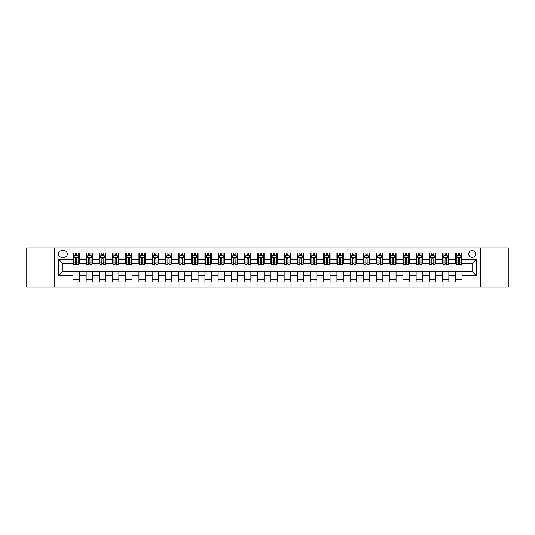<?xml version="1.0" encoding="UTF-8"?>
<svg xmlns="http://www.w3.org/2000/svg" width="535" height="535" viewBox="0 0 535 535"><rect width="100%" height="100%" fill="white"/><g stroke="black" fill="none" stroke-linecap="round" stroke-linejoin="round"><path stroke-width="0.8" d="M472.084 250.607A3.377 3.377 0 0 0 468.707 253.985A3.377 3.377 0 0 0 472.084 257.362A3.377 3.377 0 0 0 475.461 253.985A3.377 3.377 0 0 0 472.084 250.607M480.53 287.034L508.25 287.034L508.25 247.966L480.53 247.966L480.53 287.034L54.47 287.034L54.47 247.966L26.75 247.966L26.75 287.034L54.47 287.034M61.752 257.255L64.08 257.255A3.27 3.27 0 0 0 67.35 253.985A3.27 3.27 0 0 0 64.08 250.708L61.752 250.708A3.27 3.27 0 0 0 58.482 253.985A3.27 3.27 0 0 0 61.752 257.255M480.53 247.966L54.47 247.966M72.947 275.632L58.69 275.632L58.69 259.368L72.947 259.368L72.947 263.594L62.916 263.594L62.916 271.405L72.947 271.405L72.947 282.019L462.053 282.019L462.053 271.405L472.084 271.405L472.084 263.594L462.053 263.594L462.053 259.368L476.31 259.368L476.31 275.632L462.053 275.632M462.053 259.368L462.053 252.981L72.947 252.981L72.947 259.368M455.72 252.981L455.72 263.594L456.248 263.594M458.254 263.594L459.518 263.594M461.524 263.594L462.053 263.594M455.72 263.594L448.323 263.594M442.519 252.981L442.519 263.594L443.047 263.594M445.053 263.594L446.317 263.594M442.519 263.594L435.129 263.594M429.317 252.981L429.317 263.594L429.846 263.594M431.852 263.594L433.123 263.594M429.317 263.594L421.928 263.594M416.123 252.981L416.123 263.594L416.651 263.594M418.658 263.594L419.921 263.594M416.123 263.594L408.727 263.594M402.922 252.981L402.922 263.594L403.45 263.594M405.456 263.594L406.72 263.594M402.922 263.594L395.532 263.594M389.721 252.981L389.721 263.594L390.249 263.594M392.255 263.594L393.526 263.594M389.721 263.594L382.331 263.594M376.526 252.981L376.526 263.594L377.055 263.594M379.061 263.594L380.325 263.594M376.526 263.594L369.13 263.594M363.325 252.981L363.325 263.594L363.853 263.594M365.86 263.594L367.124 263.594M363.325 263.594L355.935 263.594M350.124 252.981L350.124 263.594L350.652 263.594M352.659 263.594L353.929 263.594M350.124 263.594L342.734 263.594M336.93 252.981L336.93 263.594L337.458 263.594M339.464 263.594L340.728 263.594M336.93 263.594L329.533 263.594M323.728 252.981L323.728 263.594L324.257 263.594M326.263 263.594L327.527 263.594M323.728 263.594L316.339 263.594M310.527 252.981L310.527 263.594L311.056 263.594M313.062 263.594L314.333 263.594M310.527 263.594L303.138 263.594M297.333 252.981L297.333 263.594L297.855 263.594M299.861 263.594L301.131 263.594M297.333 263.594L289.937 263.594M284.132 252.981L284.132 263.594L284.66 263.594M286.666 263.594L287.93 263.594M284.132 263.594L276.742 263.594M270.931 252.981L270.931 263.594L271.459 263.594M273.465 263.594L274.736 263.594M270.931 263.594L263.541 263.594M257.73 252.981L257.73 263.594L258.258 263.594M260.264 263.594L261.535 263.594M257.73 263.594L250.34 263.594M244.535 252.981L244.535 263.594L245.063 263.594M247.07 263.594L248.334 263.594M244.535 263.594L237.145 263.594M231.334 252.981L231.334 263.594L231.862 263.594M233.869 263.594L235.139 263.594M231.334 263.594L223.944 263.594M218.133 252.981L218.133 263.594L218.661 263.594M220.667 263.594L221.938 263.594M218.133 263.594L210.743 263.594M204.938 252.981L204.938 263.594L205.467 263.594M207.473 263.594L208.737 263.594M204.938 263.594L197.542 263.594M191.737 252.981L191.737 263.594L192.266 263.594M194.272 263.594L195.536 263.594M191.737 263.594L184.348 263.594M178.536 252.981L178.536 263.594L179.064 263.594M181.071 263.594L182.341 263.594M178.536 263.594L171.146 263.594M165.342 252.981L165.342 263.594L165.87 263.594M167.876 263.594L169.14 263.594M165.342 263.594L157.945 263.594M152.141 252.981L152.141 263.594L152.669 263.594M154.675 263.594L155.939 263.594M152.141 263.594L144.751 263.594M138.939 252.981L138.939 263.594L139.468 263.594M141.474 263.594L142.745 263.594M138.939 263.594L131.55 263.594M125.745 252.981L125.745 263.594L126.273 263.594M128.28 263.594L129.544 263.594M125.745 263.594L118.349 263.594M112.544 252.981L112.544 263.594L113.072 263.594M115.079 263.594L116.342 263.594M112.544 263.594L105.154 263.594M99.343 252.981L99.343 263.594L99.871 263.594M101.877 263.594L103.148 263.594M99.343 263.594L91.953 263.594M86.148 252.981L86.148 263.594L86.677 263.594M88.683 263.594L89.947 263.594M86.148 263.594L78.752 263.594M72.947 263.594L73.476 263.594M75.482 263.594L76.746 263.594M72.947 271.405L79.28 271.405L79.28 282.019M462.053 271.405L79.28 271.405M79.28 252.981L79.28 263.594M72.947 255.623L73.476 255.623M75.482 255.623L76.746 255.623M78.752 255.623L79.28 255.623M72.947 279.377L79.28 279.377M86.148 271.405L86.148 282.019M92.481 252.981L92.481 263.594M86.148 255.623L86.677 255.623M88.683 255.623L89.947 255.623M91.953 255.623L92.481 255.623M92.481 271.405L92.481 282.019M86.148 279.377L92.481 279.377M99.343 271.405L99.343 282.019M105.683 271.405L105.683 282.019M99.343 279.377L105.683 279.377M105.683 252.981L105.683 263.594M99.343 255.623L99.871 255.623M101.877 255.623L103.148 255.623M105.154 255.623L105.683 255.623M112.544 271.405L112.544 282.019M118.877 271.405L118.877 282.019M112.544 279.377L118.877 279.377M118.877 252.981L118.877 263.594M112.544 255.623L113.072 255.623M115.079 255.623L116.342 255.623M118.349 255.623L118.877 255.623M125.745 271.405L125.745 282.019M132.078 271.405L132.078 282.019M125.745 279.377L132.078 279.377M132.078 252.981L132.078 263.594M125.745 255.623L126.273 255.623M128.28 255.623L129.544 255.623M131.55 255.623L132.078 255.623M138.939 271.405L138.939 282.019M145.279 271.405L145.279 282.019M138.939 279.377L145.279 279.377M145.279 252.981L145.279 263.594M138.939 255.623L139.468 255.623M141.474 255.623L142.745 255.623M144.751 255.623L145.279 255.623M152.141 271.405L152.141 282.019M158.474 271.405L158.474 282.019M152.141 279.377L158.474 279.377M158.474 252.981L158.474 263.594M152.141 255.623L152.669 255.623M154.675 255.623L155.939 255.623M157.945 255.623L158.474 255.623M165.342 271.405L165.342 282.019M171.675 271.405L171.675 282.019M165.342 279.377L171.675 279.377M171.675 252.981L171.675 263.594M165.342 255.623L165.87 255.623M167.876 255.623L169.14 255.623M171.146 255.623L171.675 255.623M178.536 271.405L178.536 282.019M184.876 271.405L184.876 282.019M178.536 279.377L184.876 279.377M184.876 252.981L184.876 263.594M178.536 255.623L179.064 255.623M181.071 255.623L182.341 255.623M184.348 255.623L184.876 255.623M191.737 271.405L191.737 282.019M198.07 271.405L198.07 282.019M191.737 279.377L198.07 279.377M198.07 252.981L198.07 263.594M191.737 255.623L192.266 255.623M194.272 255.623L195.536 255.623M197.542 255.623L198.07 255.623M204.938 271.405L204.938 282.019M211.272 271.405L211.272 282.019M204.938 279.377L211.272 279.377M211.272 252.981L211.272 263.594M204.938 255.623L205.467 255.623M207.473 255.623L208.737 255.623M210.743 255.623L211.272 255.623M218.133 271.405L218.133 282.019M224.473 271.405L224.473 282.019M218.133 279.377L224.473 279.377M224.473 252.981L224.473 263.594M218.133 255.623L218.661 255.623M220.667 255.623L221.938 255.623M223.944 255.623L224.473 255.623M231.334 271.405L231.334 282.019M237.667 271.405L237.667 282.019M231.334 279.377L237.667 279.377M237.667 252.981L237.667 263.594M231.334 255.623L231.862 255.623M233.869 255.623L235.139 255.623M237.145 255.623L237.667 255.623M244.535 271.405L244.535 282.019M250.868 271.405L250.868 282.019M244.535 279.377L250.868 279.377M250.868 252.981L250.868 263.594M244.535 255.623L245.063 255.623M247.07 255.623L248.334 255.623M250.34 255.623L250.868 255.623M257.73 271.405L257.73 282.019M264.069 271.405L264.069 282.019M257.73 279.377L264.069 279.377M264.069 252.981L264.069 263.594M257.73 255.623L258.258 255.623M260.264 255.623L261.535 255.623M263.541 255.623L264.069 255.623M270.931 271.405L270.931 282.019M277.27 271.405L277.27 282.019M270.931 279.377L277.27 279.377M277.27 252.981L277.27 263.594M270.931 255.623L271.459 255.623M273.465 255.623L274.736 255.623M276.742 255.623L277.27 255.623M284.132 271.405L284.132 282.019M290.465 271.405L290.465 282.019M284.132 279.377L290.465 279.377M290.465 252.981L290.465 263.594M284.132 255.623L284.66 255.623M286.666 255.623L287.93 255.623M289.937 255.623L290.465 255.623M297.333 271.405L297.333 282.019M303.666 271.405L303.666 282.019M297.333 279.377L303.666 279.377M303.666 252.981L303.666 263.594M297.333 255.623L297.855 255.623M299.861 255.623L301.131 255.623M303.138 255.623L303.666 255.623M310.527 271.405L310.527 282.019M316.867 271.405L316.867 282.019M310.527 279.377L316.867 279.377M316.867 252.981L316.867 263.594M310.527 255.623L311.056 255.623M313.062 255.623L314.333 255.623M316.339 255.623L316.867 255.623M323.728 271.405L323.728 282.019M330.062 271.405L330.062 282.019M323.728 279.377L330.062 279.377M330.062 252.981L330.062 263.594M323.728 255.623L324.257 255.623M326.263 255.623L327.527 255.623M329.533 255.623L330.062 255.623M336.93 271.405L336.93 282.019M343.263 271.405L343.263 282.019M336.93 279.377L343.263 279.377M343.263 252.981L343.263 263.594M336.93 255.623L337.458 255.623M339.464 255.623L340.728 255.623M342.734 255.623L343.263 255.623M350.124 271.405L350.124 282.019M356.464 271.405L356.464 282.019M350.124 279.377L356.464 279.377M356.464 252.981L356.464 263.594M350.124 255.623L350.652 255.623M352.659 255.623L353.929 255.623M355.935 255.623L356.464 255.623M363.325 271.405L363.325 282.019M369.658 271.405L369.658 282.019M363.325 279.377L369.658 279.377M369.658 252.981L369.658 263.594M363.325 255.623L363.853 255.623M365.86 255.623L367.124 255.623M369.13 255.623L369.658 255.623M376.526 271.405L376.526 282.019M382.859 271.405L382.859 282.019M376.526 279.377L382.859 279.377M382.859 252.981L382.859 263.594M376.526 255.623L377.055 255.623M379.061 255.623L380.325 255.623M382.331 255.623L382.859 255.623M389.721 271.405L389.721 282.019M396.06 271.405L396.06 282.019M389.721 279.377L396.06 279.377M396.06 252.981L396.06 263.594M389.721 255.623L390.249 255.623M392.255 255.623L393.526 255.623M395.532 255.623L396.06 255.623M402.922 271.405L402.922 282.019M409.255 271.405L409.255 282.019M402.922 279.377L409.255 279.377M409.255 252.981L409.255 263.594M402.922 255.623L403.45 255.623M405.456 255.623L406.72 255.623M408.727 255.623L409.255 255.623M416.123 271.405L416.123 282.019M422.456 271.405L422.456 282.019M416.123 279.377L422.456 279.377M422.456 252.981L422.456 263.594M416.123 255.623L416.651 255.623M418.658 255.623L419.921 255.623M421.928 255.623L422.456 255.623M429.317 271.405L429.317 282.019M435.657 271.405L435.657 282.019M429.317 279.377L435.657 279.377M435.657 252.981L435.657 263.594M429.317 255.623L429.846 255.623M431.852 255.623L433.123 255.623M435.129 255.623L435.657 255.623M442.519 271.405L442.519 282.019M448.852 271.405L448.852 282.019M442.519 279.377L448.852 279.377M448.852 252.981L448.852 263.594M442.519 255.623L443.047 255.623M445.053 255.623L446.317 255.623M448.323 255.623L448.852 255.623M455.72 271.405L455.72 282.019M455.72 279.377L462.053 279.377M455.72 255.623L456.248 255.623M458.254 255.623L459.518 255.623M461.524 255.623L462.053 255.623M62.916 263.594L58.69 259.368M62.916 271.405L58.69 275.632M476.31 259.368L472.084 263.594M476.31 275.632L472.084 271.405M76.746 254.352L75.482 254.352M78.752 262.906L76.746 262.906L76.746 264.23L78.752 264.23L78.752 257.783L77.695 255.676L74.532 255.676L73.476 257.783L73.476 264.23L75.482 264.23L75.482 262.906L73.476 262.906M73.476 257.783L73.476 252.981M78.752 257.783L78.752 252.981M75.482 255.676L75.482 252.981M76.746 252.981L76.746 255.676M76.746 262.906L76.746 258.579C76.324 257.763 75.903 257.763 75.482 258.579L75.482 262.906M89.947 254.352L88.683 254.352M91.953 262.906L89.947 262.906L89.947 264.23L91.953 264.23L91.953 257.783L90.896 255.676L87.727 255.676L86.677 257.783L86.677 264.23L88.683 264.23L88.683 262.906L86.677 262.906M86.677 257.783L86.677 252.981M91.953 257.783L91.953 252.981M88.683 255.676L88.683 252.981M89.947 252.981L89.947 255.676M89.947 262.906L89.947 258.579C89.526 257.763 89.104 257.763 88.683 258.579L88.683 262.906M103.148 254.352L101.877 254.352M105.154 262.906L103.148 262.906L103.148 264.23L105.154 264.23L105.154 257.783L104.098 255.676L100.928 255.676L99.871 257.783L99.871 264.23L101.877 264.23L101.877 262.906L99.871 262.906M99.871 257.783L99.871 252.981M105.154 257.783L105.154 252.981M101.877 255.676L101.877 252.981M103.148 252.981L103.148 255.676M103.148 262.906L103.148 258.579C102.727 257.763 102.299 257.763 101.877 258.579L101.877 262.906M116.342 254.352L115.079 254.352M118.349 262.906L116.342 262.906L116.342 264.23L118.349 264.23L118.349 257.783L117.292 255.676L114.129 255.676L113.072 257.783L113.072 264.23L115.079 264.23L115.079 262.906L113.072 262.906M113.072 257.783L113.072 252.981M118.349 257.783L118.349 252.981M115.079 255.676L115.079 252.981M116.342 252.981L116.342 255.676M116.342 262.906L116.342 258.579C115.921 257.763 115.5 257.763 115.079 258.579L115.079 262.906M129.544 254.352L128.28 254.352M131.55 262.906L129.544 262.906L129.544 264.23L131.55 264.23L131.55 257.783L130.493 255.676L127.323 255.676L126.273 257.783L126.273 264.23L128.28 264.23L128.28 262.906L126.273 262.906M126.273 257.783L126.273 252.981M131.55 257.783L131.55 252.981M128.28 255.676L128.28 252.981M129.544 252.981L129.544 255.676M129.544 262.906L129.544 258.579C129.122 257.763 128.701 257.763 128.28 258.579L128.28 262.906M142.745 254.352L141.474 254.352M144.751 262.906L142.745 262.906L142.745 264.23L144.751 264.23L144.751 257.783L143.694 255.676L140.524 255.676L139.468 257.783L139.468 264.23L141.474 264.23L141.474 262.906L139.468 262.906M139.468 257.783L139.468 252.981M144.751 257.783L144.751 252.981M141.474 255.676L141.474 252.981M142.745 252.981L142.745 255.676M142.745 262.906L142.745 258.579C142.323 257.763 141.902 257.763 141.474 258.579L141.474 262.906M155.939 254.352L154.675 254.352M157.945 262.906L155.939 262.906L155.939 264.23L157.945 264.23L157.945 257.783L156.895 255.676L153.726 255.676L152.669 257.783L152.669 264.23L154.675 264.23L154.675 262.906L152.669 262.906M152.669 257.783L152.669 252.981M157.945 257.783L157.945 252.981M154.675 255.676L154.675 252.981M155.939 252.981L155.939 255.676M155.939 262.906L155.939 258.579C155.518 257.763 155.096 257.763 154.675 258.579L154.675 262.906M169.14 254.352L167.876 254.352M171.146 262.906L169.14 262.906L169.14 264.23L171.146 264.23L171.146 257.783L170.09 255.676L166.927 255.676L165.87 257.783L165.87 264.23L167.876 264.23L167.876 262.906L165.87 262.906M165.87 257.783L165.87 252.981M171.146 257.783L171.146 252.981M167.876 255.676L167.876 252.981M169.14 252.981L169.14 255.676M169.14 262.906L169.14 258.579C168.719 257.763 168.298 257.763 167.876 258.579L167.876 262.906M182.341 254.352L181.071 254.352M184.348 262.906L182.341 262.906L182.341 264.23L184.348 264.23L184.348 257.783L183.291 255.676L180.121 255.676L179.064 257.783L179.064 264.23L181.071 264.23L181.071 262.906L179.064 262.906M179.064 257.783L179.064 252.981M184.348 257.783L184.348 252.981M181.071 255.676L181.071 252.981M182.341 252.981L182.341 255.676M182.341 262.906L182.341 258.579C181.92 257.763 181.499 257.763 181.071 258.579L181.071 262.906M195.536 254.352L194.272 254.352M197.542 262.906L195.536 262.906L195.536 264.23L197.542 264.23L197.542 257.783L196.492 255.676L193.322 255.676L192.266 257.783L192.266 264.23L194.272 264.23L194.272 262.906L192.266 262.906M192.266 257.783L192.266 252.981M197.542 257.783L197.542 252.981M194.272 255.676L194.272 252.981M195.536 252.981L195.536 255.676M195.536 262.906L195.536 258.579C195.114 257.763 194.693 257.763 194.272 258.579L194.272 262.906M208.737 254.352L207.473 254.352M210.743 262.906L208.737 262.906L208.737 264.23L210.743 264.23L210.743 257.783L209.687 255.676L206.523 255.676L205.467 257.783L205.467 264.23L207.473 264.23L207.473 262.906L205.467 262.906M205.467 257.783L205.467 252.981M210.743 257.783L210.743 252.981M207.473 255.676L207.473 252.981M208.737 252.981L208.737 255.676M208.737 262.906L208.737 258.579C208.316 257.763 207.894 257.763 207.473 258.579L207.473 262.906M221.938 254.352L220.667 254.352M223.944 262.906L221.938 262.906L221.938 264.23L223.944 264.23L223.944 257.783L222.888 255.676L219.718 255.676L218.661 257.783L218.661 264.23L220.667 264.23L220.667 262.906L218.661 262.906M218.661 257.783L218.661 252.981M223.944 257.783L223.944 252.981M220.667 255.676L220.667 252.981M221.938 252.981L221.938 255.676M221.938 262.906L221.938 258.579C221.517 257.763 221.095 257.763 220.667 258.579L220.667 262.906M235.139 254.352L233.869 254.352M237.145 262.906L235.139 262.906L235.139 264.23L237.145 264.23L237.145 257.783L236.089 255.676L232.919 255.676L231.862 257.783L231.862 264.23L233.869 264.23L233.869 262.906L231.862 262.906M231.862 257.783L231.862 252.981M237.145 257.783L237.145 252.981M233.869 255.676L233.869 252.981M235.139 252.981L235.139 255.676M235.139 262.906L235.139 258.579C234.711 257.763 234.29 257.763 233.869 258.579L233.869 262.906M248.334 254.352L247.07 254.352M250.34 262.906L248.334 262.906L248.334 264.23L250.34 264.23L250.34 257.783L249.283 255.676L246.12 255.676L245.063 257.783L245.063 264.23L247.07 264.23L247.07 262.906L245.063 262.906M245.063 257.783L245.063 252.981M250.34 257.783L250.34 252.981M247.07 255.676L247.07 252.981M248.334 252.981L248.334 255.676M248.334 262.906L248.334 258.579C247.912 257.763 247.491 257.763 247.07 258.579L247.07 262.906M261.535 254.352L260.264 254.352M263.541 262.906L261.535 262.906L261.535 264.23L263.541 264.23L263.541 257.783L262.484 255.676L259.314 255.676L258.258 257.783L258.258 264.23L260.264 264.23L260.264 262.906L258.258 262.906M258.258 257.783L258.258 252.981M263.541 257.783L263.541 252.981M260.264 255.676L260.264 252.981M261.535 252.981L261.535 255.676M261.535 262.906L261.535 258.579C261.113 257.763 260.692 257.763 260.264 258.579L260.264 262.906M274.736 254.352L273.465 254.352M276.742 262.906L274.736 262.906L274.736 264.23L276.742 264.23L276.742 257.783L275.685 255.676L272.516 255.676L271.459 257.783L271.459 264.23L273.465 264.23L273.465 262.906L271.459 262.906M271.459 257.783L271.459 252.981M276.742 257.783L276.742 252.981M273.465 255.676L273.465 252.981M274.736 252.981L274.736 255.676M274.736 262.906L274.736 258.579C274.315 257.763 273.887 257.763 273.465 258.579L273.465 262.906M287.93 254.352L286.666 254.352M289.937 262.906L287.93 262.906L287.93 264.23L289.937 264.23L289.937 257.783L288.88 255.676L285.717 255.676L284.66 257.783L284.66 264.23L286.666 264.23L286.666 262.906L284.66 262.906M284.66 257.783L284.66 252.981M289.937 257.783L289.937 252.981M286.666 255.676L286.666 252.981M287.93 252.981L287.93 255.676M287.93 262.906L287.93 258.579C287.509 257.763 287.088 257.763 286.666 258.579L286.666 262.906M301.131 254.352L299.861 254.352M303.138 262.906L301.131 262.906L301.131 264.23L303.138 264.23L303.138 257.783L302.081 255.676L298.911 255.676L297.855 257.783L297.855 264.23L299.861 264.23L299.861 262.906L297.855 262.906M297.855 257.783L297.855 252.981M303.138 257.783L303.138 252.981M299.861 255.676L299.861 252.981M301.131 252.981L301.131 255.676M301.131 262.906L301.131 258.579C300.71 257.763 300.289 257.763 299.861 258.579L299.861 262.906M314.333 254.352L313.062 254.352M316.339 262.906L314.333 262.906L314.333 264.23L316.339 264.23L316.339 257.783L315.282 255.676L312.112 255.676L311.056 257.783L311.056 264.23L313.062 264.23L313.062 262.906L311.056 262.906M311.056 257.783L311.056 252.981M316.339 257.783L316.339 252.981M313.062 255.676L313.062 252.981M314.333 252.981L314.333 255.676M314.333 262.906L314.333 258.579C313.911 257.763 313.483 257.763 313.062 258.579L313.062 262.906M327.527 254.352L326.263 254.352M329.533 262.906L327.527 262.906L327.527 264.23L329.533 264.23L329.533 257.783L328.477 255.676L325.313 255.676L324.257 257.783L324.257 264.23L326.263 264.23L326.263 262.906L324.257 262.906M324.257 257.783L324.257 252.981M329.533 257.783L329.533 252.981M326.263 255.676L326.263 252.981M327.527 252.981L327.527 255.676M327.527 262.906L327.527 258.579C327.106 257.763 326.684 257.763 326.263 258.579L326.263 262.906M340.728 254.352L339.464 254.352M342.734 262.906L340.728 262.906L340.728 264.23L342.734 264.23L342.734 257.783L341.678 255.676L338.508 255.676L337.458 257.783L337.458 264.23L339.464 264.23L339.464 262.906L337.458 262.906M337.458 257.783L337.458 252.981M342.734 257.783L342.734 252.981M339.464 255.676L339.464 252.981M340.728 252.981L340.728 255.676M340.728 262.906L340.728 258.579C340.307 257.763 339.885 257.763 339.464 258.579L339.464 262.906M353.929 254.352L352.659 254.352M355.935 262.906L353.929 262.906L353.929 264.23L355.935 264.23L355.935 257.783L354.879 255.676L351.709 255.676L350.652 257.783L350.652 264.23L352.659 264.23L352.659 262.906L350.652 262.906M350.652 257.783L350.652 252.981M355.935 257.783L355.935 252.981M352.659 255.676L352.659 252.981M353.929 252.981L353.929 255.676M353.929 262.906L353.929 258.579C353.508 257.763 353.08 257.763 352.659 258.579L352.659 262.906M367.124 254.352L365.86 254.352M369.13 262.906L367.124 262.906L367.124 264.23L369.13 264.23L369.13 257.783L368.073 255.676L364.91 255.676L363.853 257.783L363.853 264.23L365.86 264.23L365.86 262.906L363.853 262.906M363.853 257.783L363.853 252.981M369.13 257.783L369.13 252.981M365.86 255.676L365.86 252.981M367.124 252.981L367.124 255.676M367.124 262.906L367.124 258.579C366.702 257.763 366.281 257.763 365.86 258.579L365.86 262.906M380.325 254.352L379.061 254.352M382.331 262.906L380.325 262.906L380.325 264.23L382.331 264.23L382.331 257.783L381.274 255.676L378.105 255.676L377.055 257.783L377.055 264.23L379.061 264.23L379.061 262.906L377.055 262.906M377.055 257.783L377.055 252.981M382.331 257.783L382.331 252.981M379.061 255.676L379.061 252.981M380.325 252.981L380.325 255.676M380.325 262.906L380.325 258.579C379.904 257.763 379.482 257.763 379.061 258.579L379.061 262.906M393.526 254.352L392.255 254.352M395.532 262.906L393.526 262.906L393.526 264.23L395.532 264.23L395.532 257.783L394.476 255.676L391.306 255.676L390.249 257.783L390.249 264.23L392.255 264.23L392.255 262.906L390.249 262.906M390.249 257.783L390.249 252.981M395.532 257.783L395.532 252.981M392.255 255.676L392.255 252.981M393.526 252.981L393.526 255.676M393.526 262.906L393.526 258.579C393.105 257.763 392.683 257.763 392.255 258.579L392.255 262.906M406.72 254.352L405.456 254.352M408.727 262.906L406.72 262.906L406.72 264.23L408.727 264.23L408.727 257.783L407.677 255.676L404.507 255.676L403.45 257.783L403.45 264.23L405.456 264.23L405.456 262.906L403.45 262.906M403.45 257.783L403.45 252.981M408.727 257.783L408.727 252.981M405.456 255.676L405.456 252.981M406.72 252.981L406.72 255.676M406.72 262.906L406.72 258.579C406.299 257.763 405.878 257.763 405.456 258.579L405.456 262.906M419.921 254.352L418.658 254.352M421.928 262.906L419.921 262.906L419.921 264.23L421.928 264.23L421.928 257.783L420.871 255.676L417.708 255.676L416.651 257.783L416.651 264.23L418.658 264.23L418.658 262.906L416.651 262.906M416.651 257.783L416.651 252.981M421.928 257.783L421.928 252.981M418.658 255.676L418.658 252.981M419.921 252.981L419.921 255.676M419.921 262.906L419.921 258.579C419.5 257.763 419.079 257.763 418.658 258.579L418.658 262.906M433.123 254.352L431.852 254.352M435.129 262.906L433.123 262.906L433.123 264.23L435.129 264.23L435.129 257.783L434.072 255.676L430.902 255.676L429.846 257.783L429.846 264.23L431.852 264.23L431.852 262.906L429.846 262.906M429.846 257.783L429.846 252.981M435.129 257.783L435.129 252.981M431.852 255.676L431.852 252.981M433.123 252.981L433.123 255.676M433.123 262.906L433.123 258.579C432.701 257.763 432.28 257.763 431.852 258.579L431.852 262.906M446.317 254.352L445.053 254.352M448.323 262.906L446.317 262.906L446.317 264.23L448.323 264.23L448.323 257.783L447.273 255.676L444.103 255.676L443.047 257.783L443.047 264.23L445.053 264.23L445.053 262.906L443.047 262.906M443.047 257.783L443.047 252.981M448.323 257.783L448.323 252.981M445.053 255.676L445.053 252.981M446.317 252.981L446.317 255.676M446.317 262.906L446.317 258.579C445.896 257.763 445.474 257.763 445.053 258.579L445.053 262.906M459.518 254.352L458.254 254.352M461.524 262.906L459.518 262.906L459.518 264.23L461.524 264.23L461.524 257.783L460.468 255.676L457.305 255.676L456.248 257.783L456.248 264.23L458.254 264.23L458.254 262.906L456.248 262.906M456.248 257.783L456.248 252.981M461.524 257.783L461.524 252.981M458.254 255.676L458.254 252.981M459.518 252.981L459.518 255.676M459.518 262.906L459.518 258.579C459.097 257.763 458.676 257.763 458.254 258.579L458.254 262.906M86.148 275.632L79.28 275.632M86.148 259.368L79.28 259.368M99.343 259.368L92.481 259.368M99.343 275.632L92.481 275.632M112.544 259.368L105.683 259.368M112.544 275.632L105.683 275.632M125.745 259.368L118.877 259.368M125.745 275.632L118.877 275.632M138.939 259.368L132.078 259.368M138.939 275.632L132.078 275.632M152.141 259.368L145.279 259.368M152.141 275.632L145.279 275.632M165.342 259.368L158.474 259.368M165.342 275.632L158.474 275.632M178.536 259.368L171.675 259.368M178.536 275.632L171.675 275.632M191.737 259.368L184.876 259.368M191.737 275.632L184.876 275.632M204.938 259.368L198.07 259.368M204.938 275.632L198.07 275.632M218.133 259.368L211.272 259.368M218.133 275.632L211.272 275.632M231.334 259.368L224.473 259.368M231.334 275.632L224.473 275.632M244.535 259.368L237.667 259.368M244.535 275.632L237.667 275.632M257.73 259.368L250.868 259.368M257.73 275.632L250.868 275.632M270.931 259.368L264.069 259.368M270.931 275.632L264.069 275.632M284.132 259.368L277.27 259.368M284.132 275.632L277.27 275.632M297.333 259.368L290.465 259.368M297.333 275.632L290.465 275.632M310.527 259.368L303.666 259.368M310.527 275.632L303.666 275.632M323.728 259.368L316.867 259.368M323.728 275.632L316.867 275.632M336.93 259.368L330.062 259.368M336.93 275.632L330.062 275.632M350.124 259.368L343.263 259.368M350.124 275.632L343.263 275.632M363.325 259.368L356.464 259.368M363.325 275.632L356.464 275.632M376.526 259.368L369.658 259.368M376.526 275.632L369.658 275.632M389.721 259.368L382.859 259.368M389.721 275.632L382.859 275.632M402.922 259.368L396.06 259.368M402.922 275.632L396.06 275.632M416.123 259.368L409.255 259.368M416.123 275.632L409.255 275.632M429.317 259.368L422.456 259.368M429.317 275.632L422.456 275.632M442.519 259.368L435.657 259.368M442.519 275.632L435.657 275.632M455.72 259.368L448.852 259.368M455.72 275.632L448.852 275.632M78.725 257.73L73.502 257.73M73.476 255.804L74.465 255.804M77.762 255.804L78.752 255.804M75.482 260.07L73.476 260.07M78.752 260.07L76.746 260.07M76.746 255.028L75.482 255.028M91.926 257.73L86.697 257.73M86.677 255.804L87.666 255.804M90.963 255.804L91.953 255.804M88.683 260.07L86.677 260.07M91.953 260.07L89.947 260.07M89.947 255.028L88.683 255.028M105.127 257.73L99.898 257.73M99.871 255.804L100.868 255.804M104.158 255.804L105.154 255.804M101.877 260.07L99.871 260.07M105.154 260.07L103.148 260.07M103.148 255.028L101.877 255.028M118.322 257.73L113.099 257.73M113.072 255.804L114.062 255.804M117.359 255.804L118.349 255.804M115.079 260.07L113.072 260.07M118.349 260.07L116.342 260.07M116.342 255.028L115.079 255.028M131.523 257.73L126.3 257.73M126.273 255.804L127.263 255.804M130.56 255.804L131.55 255.804M128.28 260.07L126.273 260.07M131.55 260.07L129.544 260.07M129.544 255.028L128.28 255.028M144.724 257.73L139.495 257.73M139.468 255.804L140.464 255.804M143.755 255.804L144.751 255.804M141.474 260.07L139.468 260.07M144.751 260.07L142.745 260.07M142.745 255.028L141.474 255.028M157.919 257.73L152.696 257.73M152.669 255.804L153.659 255.804M156.956 255.804L157.945 255.804M154.675 260.07L152.669 260.07M157.945 260.07L155.939 260.07M155.939 255.028L154.675 255.028M171.12 257.73L165.897 257.73M165.87 255.804L166.86 255.804M170.157 255.804L171.146 255.804M167.876 260.07L165.87 260.07M171.146 260.07L169.14 260.07M169.14 255.028L167.876 255.028M184.321 257.73L179.091 257.73M179.064 255.804L180.061 255.804M183.351 255.804L184.348 255.804M181.071 260.07L179.064 260.07M184.348 260.07L182.341 260.07M182.341 255.028L181.071 255.028M197.522 257.73L192.292 257.73M192.266 255.804L193.255 255.804M196.552 255.804L197.542 255.804M194.272 260.07L192.266 260.07M197.542 260.07L195.536 260.07M195.536 255.028L194.272 255.028M210.716 257.73L205.493 257.73M205.467 255.804L206.457 255.804M209.753 255.804L210.743 255.804M207.473 260.07L205.467 260.07M210.743 260.07L208.737 260.07M208.737 255.028L207.473 255.028M223.918 257.73L218.688 257.73M218.661 255.804L219.658 255.804M222.948 255.804L223.944 255.804M220.667 260.07L218.661 260.07M223.944 260.07L221.938 260.07M221.938 255.028L220.667 255.028M237.119 257.73L231.889 257.73M231.862 255.804L232.852 255.804M236.149 255.804L237.145 255.804M233.869 260.07L231.862 260.07M237.145 260.07L235.139 260.07M235.139 255.028L233.869 255.028M250.313 257.73L245.09 257.73M245.063 255.804L246.053 255.804M249.35 255.804L250.34 255.804M247.07 260.07L245.063 260.07M250.34 260.07L248.334 260.07M248.334 255.028L247.07 255.028M263.514 257.73L258.285 257.73M258.258 255.804L259.254 255.804M262.545 255.804L263.541 255.804M260.264 260.07L258.258 260.07M263.541 260.07L261.535 260.07M261.535 255.028L260.264 255.028M276.715 257.73L271.486 257.73M271.459 255.804L272.455 255.804M275.746 255.804L276.742 255.804M273.465 260.07L271.459 260.07M276.742 260.07L274.736 260.07M274.736 255.028L273.465 255.028M289.91 257.73L284.687 257.73M284.66 255.804L285.65 255.804M288.947 255.804L289.937 255.804M286.666 260.07L284.66 260.07M289.937 260.07L287.93 260.07M287.93 255.028L286.666 255.028M303.111 257.73L297.881 257.73M297.855 255.804L298.851 255.804M302.148 255.804L303.138 255.804M299.861 260.07L297.855 260.07M303.138 260.07L301.131 260.07M301.131 255.028L299.861 255.028M316.312 257.73L311.082 257.73M311.056 255.804L312.052 255.804M315.342 255.804L316.339 255.804M313.062 260.07L311.056 260.07M316.339 260.07L314.333 260.07M314.333 255.028L313.062 255.028M329.507 257.73L324.284 257.73M324.257 255.804L325.247 255.804M328.543 255.804L329.533 255.804M326.263 260.07L324.257 260.07M329.533 260.07L327.527 260.07M327.527 255.028L326.263 255.028M342.708 257.73L337.478 257.73M337.458 255.804L338.448 255.804M341.745 255.804L342.734 255.804M339.464 260.07L337.458 260.07M342.734 260.07L340.728 260.07M340.728 255.028L339.464 255.028M355.909 257.73L350.679 257.73M350.652 255.804L351.649 255.804M354.939 255.804L355.935 255.804M352.659 260.07L350.652 260.07M355.935 260.07L353.929 260.07M353.929 255.028L352.659 255.028M369.103 257.73L363.88 257.73M363.853 255.804L364.843 255.804M368.14 255.804L369.13 255.804M365.86 260.07L363.853 260.07M369.13 260.07L367.124 260.07M367.124 255.028L365.86 255.028M382.304 257.73L377.081 257.73M377.055 255.804L378.044 255.804M381.341 255.804L382.331 255.804M379.061 260.07L377.055 260.07M382.331 260.07L380.325 260.07M380.325 255.028L379.061 255.028M395.505 257.73L390.276 257.73M390.249 255.804L391.245 255.804M394.536 255.804L395.532 255.804M392.255 260.07L390.249 260.07M395.532 260.07L393.526 260.07M393.526 255.028L392.255 255.028M408.7 257.73L403.477 257.73M403.45 255.804L404.44 255.804M407.737 255.804L408.727 255.804M405.456 260.07L403.45 260.07M408.727 260.07L406.72 260.07M406.72 255.028L405.456 255.028M421.901 257.73L416.678 257.73M416.651 255.804L417.641 255.804M420.938 255.804L421.928 255.804M418.658 260.07L416.651 260.07M421.928 260.07L419.921 260.07M419.921 255.028L418.658 255.028M435.102 257.73L429.872 257.73M429.846 255.804L430.842 255.804M434.132 255.804L435.129 255.804M431.852 260.07L429.846 260.07M435.129 260.07L433.123 260.07M433.123 255.028L431.852 255.028M448.303 257.73L443.074 257.73M443.047 255.804L444.037 255.804M447.334 255.804L448.323 255.804M445.053 260.07L443.047 260.07M448.323 260.07L446.317 260.07M446.317 255.028L445.053 255.028M461.498 257.73L456.275 257.73M456.248 255.804L457.238 255.804M460.535 255.804L461.524 255.804M458.254 260.07L456.248 260.07M461.524 260.07L459.518 260.07M459.518 255.028L458.254 255.028"/></g></svg>

